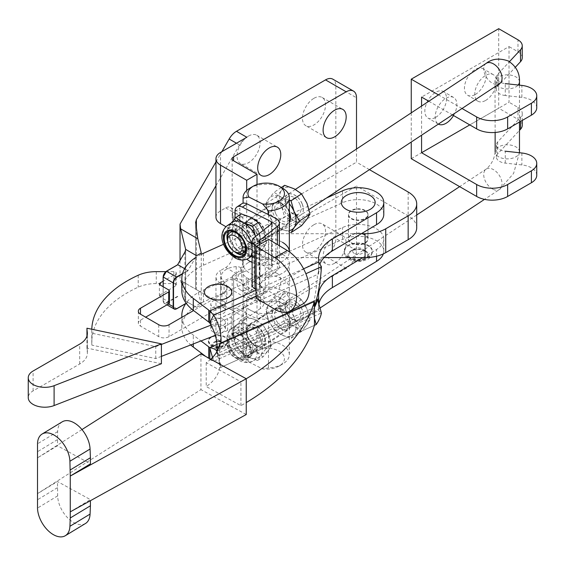 <?xml version="1.0" encoding="UTF-8"?>
<svg xmlns="http://www.w3.org/2000/svg" width="565" height="565" viewBox="0 0 565 565"><rect width="100%" height="100%" fill="white"/><g stroke="black" fill="none" stroke-linecap="round" stroke-linejoin="round"><path stroke-width="0.42" stroke-dasharray="2.83 2.12" d="M351.345 218.358A9.739 5.622 0 0 0 361.96 219.58A9.739 5.622 0 0 0 367.97 214.382A9.739 5.622 0 0 0 365.117 210.406A9.739 5.622 0 0 0 354.502 209.191A9.739 5.622 0 0 0 348.492 214.382A9.739 5.622 0 0 0 351.345 218.358M351.345 243.148A9.739 5.622 0 0 0 361.96 244.363A9.739 5.622 0 0 0 367.97 239.172A9.739 5.622 0 0 0 365.117 235.195A9.739 5.622 0 0 0 354.502 233.974A9.739 5.622 0 0 0 348.492 239.172A9.739 5.622 0 0 0 351.345 243.148M282.557 254.299A23.13 13.355 0 0 0 257.35 251.404A23.13 13.355 0 0 0 243.077 263.742A23.13 13.355 0 0 0 249.85 273.178A23.13 13.355 0 0 0 275.056 276.073A23.13 13.355 0 0 0 289.329 263.742A23.13 13.355 0 0 0 282.557 254.299M282.557 242.371A23.13 13.355 0 0 0 257.35 239.475A23.13 13.355 0 0 0 243.077 251.813A23.13 13.355 0 0 0 246.905 259.173M249.85 309.895A23.13 13.355 180 0 1 243.077 300.453A23.13 13.355 180 0 1 257.35 288.115A23.13 13.355 180 0 1 282.557 291.01A23.13 13.355 180 0 1 289.329 300.453A23.13 13.355 180 0 1 275.056 312.784A23.13 13.355 180 0 1 249.85 309.895M249.85 297.967A23.13 13.355 180 0 1 243.077 288.524A23.13 13.355 180 0 1 257.35 276.186A23.13 13.355 180 0 1 282.557 279.082A23.13 13.355 180 0 1 289.329 288.524A23.13 13.355 180 0 1 275.056 300.863A23.13 13.355 180 0 1 249.85 297.967M368.076 194.508A16.929 9.774 0 0 0 348.386 194.508M223.535 307.65A7.303 4.216 180 0 1 225.414 310.475A7.303 4.216 180 0 1 220.731 314.408A7.303 4.216 180 0 1 212.687 313.3A7.303 4.216 180 0 1 210.809 310.475A7.303 4.216 180 0 1 215.491 306.534A7.303 4.216 180 0 1 223.535 307.65M223.535 301.216A7.303 4.216 180 0 1 225.414 304.041A7.303 4.216 180 0 1 220.731 307.974A7.303 4.216 180 0 1 212.687 306.866A7.303 4.216 180 0 1 210.809 304.041A7.303 4.216 180 0 1 215.491 300.107A7.303 4.216 180 0 1 223.535 301.216M383.331 253.883A25.559 14.761 0 0 0 383.79 251.093A25.559 14.761 0 0 0 378.409 242.032A25.559 14.761 0 0 0 342.531 239.447L203.428 301.936A55.992 32.325 0 0 0 181.824 327.453A55.992 32.325 0 0 0 190.73 344.94M362.857 257.584L376.551 249.462A25.559 14.761 0 0 0 383.79 239.172A25.559 14.761 0 0 0 378.409 230.11A25.559 14.761 0 0 0 342.531 227.526L203.428 290.014A55.992 32.325 0 0 0 186.104 303.13M364.934 251.065A9.478 5.473 0 0 0 350.512 251.757A9.478 5.473 0 0 0 351.529 258.798A9.478 5.473 0 0 0 364.347 259.109A9.478 5.473 0 0 0 365.95 251.757A9.478 5.473 0 0 0 364.934 251.065M354.255 253.388A5.622 3.242 180 0 1 353.655 249.214A5.622 3.242 180 0 1 362.207 248.805A5.622 3.242 180 0 1 362.808 249.214A5.622 3.242 180 0 1 361.861 253.572A5.622 3.242 180 0 1 354.255 253.388M348.245 256.863A14.118 8.15 0 0 0 363.634 258.629A14.118 8.15 0 0 0 372.349 251.093A14.118 8.15 0 0 0 368.218 245.33A14.118 8.15 0 0 0 352.828 243.564A14.118 8.15 0 0 0 344.113 251.093A14.118 8.15 0 0 0 348.245 256.863M221.89 342.623A5.092 2.938 0 0 0 213.874 342.962A5.092 2.938 0 0 0 214.333 346.564A5.092 2.938 0 0 0 221.24 346.91A5.092 2.938 0 0 0 222.349 342.962A5.092 2.938 0 0 0 221.89 342.623M217.073 341.295A1.405 0.812 180 0 1 216.946 340.307A1.405 0.812 180 0 1 219.156 340.215A1.405 0.812 180 0 1 219.277 340.307A1.405 0.812 180 0 1 218.973 341.394A1.405 0.812 180 0 1 217.073 341.295M210.886 344.523A9.739 5.622 0 0 0 221.607 345.999A9.739 5.622 0 0 0 227.85 340.752A9.739 5.622 0 0 0 225.343 336.987A9.739 5.622 0 0 0 214.615 335.504A9.739 5.622 0 0 0 208.372 340.752A9.739 5.622 0 0 0 210.886 344.523M383.79 214.382A25.559 14.761 0 0 0 378.409 205.321A25.559 14.761 0 0 0 342.531 202.736L203.428 265.225A55.992 32.325 0 0 0 181.824 290.742M212.687 331.655A7.303 4.216 0 0 0 220.731 332.764A7.303 4.216 0 0 0 225.414 328.83A7.303 4.216 0 0 0 223.535 326.005A7.303 4.216 0 0 0 215.491 324.889A7.303 4.216 0 0 0 210.809 328.83A7.303 4.216 0 0 0 212.687 331.655M223.535 319.571A7.303 4.216 180 0 1 225.414 322.396A7.303 4.216 180 0 1 220.731 326.337A7.303 4.216 180 0 1 212.687 325.221A7.303 4.216 180 0 1 210.809 322.396A7.303 4.216 180 0 1 215.491 318.462A7.303 4.216 180 0 1 223.535 319.571M246.248 277.422L246.248 289.351L248.183 290.466L248.183 278.538L246.248 277.422A23.13 13.355 180 0 1 241.672 269.449A4.866 2.811 0 0 0 240.245 267.443A4.866 2.811 0 0 0 236.205 266.638A17.042 9.838 0 0 0 221.247 276.405A17.042 9.838 0 0 0 224.072 281.829A17.042 9.838 180 0 1 226.897 287.253A17.042 9.838 180 0 1 221.904 294.21L193.583 310.559M246.248 289.351A23.13 13.355 180 0 1 241.672 281.377L241.672 281.356A4.866 2.811 0 0 0 240.245 279.371A4.866 2.811 0 0 0 236.205 278.566A17.042 9.838 0 0 0 221.247 288.334A17.042 9.838 0 0 0 224.072 293.758A17.042 9.838 180 0 1 226.897 299.182A17.042 9.838 180 0 1 221.904 306.138L169.062 336.648A7.303 4.216 180 0 1 158.73 336.648L140.487 326.111A7.303 4.216 180 0 1 138.347 323.131A7.303 4.216 180 0 1 140.487 320.15L145.65 317.17M161.413 363.733L86.946 348.082A126.588 73.083 0 0 0 87.3 352.08A26.294 15.177 180 0 1 87.377 353.266A26.294 15.177 180 0 1 79.679 364.001L33.102 390.895A16.555 9.556 0 0 0 28.25 397.654M86.946 348.082L86.946 336.133M161.413 356.367L155.763 358.57L91.876 345.144L91.876 333.216L155.763 346.642L161.413 344.438M155.763 358.57L155.763 346.642M248.183 278.538A23.13 13.355 0 0 0 251.708 280.572L259.632 285.148L259.632 297.077L251.708 292.501L251.708 280.572M241.672 269.449A23.13 13.355 180 0 1 241.672 269.434A4.866 2.811 0 0 0 241.672 269.427L241.672 281.356A23.13 13.355 180 0 1 241.672 281.356L241.672 281.356M165.87 271.638L173.879 271.638A2.437 1.405 180 0 1 176.315 273.043A2.437 1.405 180 0 1 175.602 274.039L163.123 281.236M91.798 329.226A121.722 70.272 0 0 0 91.777 330.469A121.722 70.272 0 0 0 91.876 333.216M210.985 325.122L227.646 318.625A17.042 9.838 0 0 0 231.191 316.781L260.366 296.625A14.605 8.433 0 0 0 263.912 291.116A14.605 8.433 0 0 0 259.632 285.148M248.183 290.466A23.13 13.355 0 0 0 251.708 292.501M260.366 296.625L260.366 308.547A14.605 8.433 0 0 0 263.912 303.038A14.605 8.433 0 0 0 259.632 297.077M260.366 308.547L231.191 328.71A17.042 9.838 180 0 1 227.646 330.553L215.293 335.37M173.879 271.638L173.879 283.566L156.279 283.566A29.21 16.865 0 0 0 138.213 287.175A121.722 70.272 0 0 0 91.777 342.397A121.722 70.272 0 0 0 91.876 345.144M173.879 283.566A2.437 1.405 180 0 1 176.315 284.972A2.437 1.405 180 0 1 175.602 285.961L160.107 294.909A2.437 1.405 0 0 0 159.394 295.898A2.437 1.405 0 0 0 160.107 296.893L160.107 294.909M169.429 302.861A2.437 1.405 0 0 0 168.716 301.865L160.107 296.893M210.717 359.206A55.992 32.325 180 0 1 206.218 362.695L240.937 381.792A254.737 147.07 0 0 0 246.227 378.741M219.488 344.134L219.488 356.063L314.451 313.406L312.276 308.441L315.369 302.346M206.218 362.695L206.218 386.545L240.937 405.642A254.737 147.07 -0 0 0 246.241 402.584M240.937 405.642L240.937 381.792M205.681 356.43L208.718 358.733A55.992 32.325 180 0 1 209.799 359.58L213.655 361.339A55.992 13.157 163.9 0 1 220.936 365.343A55.992 13.157 163.9 0 1 220.894 367.342L216.946 353.704L219.488 356.063L216.946 351.268L312.276 308.441A254.737 204.29 26.9 0 0 317.481 274.512L321.421 266.729M220.894 343.485L218.493 348.217M201.274 254.321A55.992 32.325 0 0 0 195.448 257.675M326.506 198.011L223.599 244.242M209.756 322.834A55.992 32.325 180 0 1 209.799 322.862L318.716 273.933A254.737 147.07 0 0 0 318.611 271.412A48.689 28.109 180 0 1 318.589 270.494A48.689 28.109 180 0 1 319.967 263.841M252.103 262.393A23.13 13.355 0 0 0 276.384 263.798A23.13 13.355 0 0 0 289.329 251.856M209.799 322.749L318.716 273.933L318.716 262.005M200.949 353.831L200.949 389.61L37.332 493.739L57.482 481.528L90.414 499.637L90.414 500.703M81.953 429.562L37.332 457.961L57.482 445.75L90.414 463.858M62.263 421.808A22.395 13.242 -121.2 0 0 57.658 431.596L57.482 445.75M57.482 439.612L37.332 451.823M85.477 523.494A22.395 13.242 58.8 0 1 67.941 518.105A22.395 13.242 58.8 0 1 57.658 495.872L57.482 481.528M57.482 487.666L37.332 499.877M70.258 511.848L90.414 499.637M246.241 414.519L200.949 389.61M314.451 313.406L312.276 310.884L314.451 318.378M316.223 324.522L219.488 367.985L219.488 356.063M212.532 357.461L213.655 361.339L321.421 312.925L318.716 310.644A254.737 147.07 0 0 0 318.611 308.123A48.689 28.109 180 0 1 318.589 307.205A48.689 28.109 180 0 1 318.886 304.076M318.716 302.339L318.716 310.644L209.799 359.58L209.799 358.697M209.799 348.005L209.799 347.652M181.909 317.304A55.992 32.325 0 0 0 193.294 335.123L200.978 340.949M216.953 351.599A55.992 13.157 163.9 0 1 216.988 351.705A55.992 13.157 163.9 0 1 216.946 353.704L312.276 310.884A254.737 59.855 -16.1 0 0 314.451 307.395M314.451 325.327L219.488 367.985A55.992 32.325 180 0 1 206.218 386.545M365.117 210.872A9.739 5.622 0 0 0 354.502 209.657A9.739 5.622 0 0 0 348.492 214.848A9.739 5.622 0 0 0 351.345 218.825A9.739 5.622 0 0 0 361.96 220.046A9.739 5.622 0 0 0 367.97 214.848A9.739 5.622 0 0 0 365.117 210.872M351.345 242.682A9.739 5.622 0 0 0 361.96 243.896A9.739 5.622 0 0 0 367.97 238.705A9.739 5.622 0 0 0 365.117 234.729A9.739 5.622 0 0 0 354.502 233.507A9.739 5.622 0 0 0 348.492 238.705A9.739 5.622 0 0 0 351.345 242.682M334.649 263.255A16.307 9.414 -60 0 1 326.492 264.06A16.307 9.414 -60 0 1 323.992 250.987A16.307 9.414 -60 0 1 334.649 236.615A16.307 9.414 -60 0 1 342.807 235.81A16.307 9.414 -60 0 1 345.307 248.875A16.307 9.414 -60 0 1 334.649 263.255M313.992 224.693A16.307 9.414 -60 0 1 322.149 223.881A16.307 9.414 -60 0 1 324.649 236.954A16.307 9.414 -60 0 1 313.992 251.326A16.307 9.414 -60 0 1 305.835 252.131A16.307 9.414 -60 0 1 303.334 239.066A16.307 9.414 -60 0 1 313.992 224.693M269.237 301.018A16.307 9.414 -60 0 1 261.079 301.823A16.307 9.414 -60 0 1 258.579 288.757A16.307 9.414 -60 0 1 269.237 274.385A16.307 9.414 -60 0 1 277.394 273.573A16.307 9.414 -60 0 1 279.894 286.646A16.307 9.414 -60 0 1 269.237 301.018M248.579 262.457A16.307 9.414 -60 0 1 256.736 261.652A16.307 9.414 -60 0 1 259.236 274.717A16.307 9.414 -60 0 1 248.579 289.089A16.307 9.414 -60 0 1 240.422 289.902A16.307 9.414 -60 0 1 237.922 276.829A16.307 9.414 -60 0 1 248.579 262.457M313.992 98.275A16.307 9.414 -60 0 1 322.149 97.463A16.307 9.414 -60 0 1 324.649 110.535A16.307 9.414 -60 0 1 313.992 124.907A16.307 9.414 -60 0 1 305.835 125.713A16.307 9.414 -60 0 1 303.334 112.647A16.307 9.414 -60 0 1 313.992 98.275M248.579 136.038A16.307 9.414 -60 0 1 256.736 135.233A16.307 9.414 -60 0 1 259.236 148.298A16.307 9.414 -60 0 1 248.579 162.671A16.307 9.414 -60 0 1 240.422 163.483A16.307 9.414 -60 0 1 237.922 150.41A16.307 9.414 -60 0 1 248.579 136.038M215.957 185.744L239.496 144.972A14.605 8.433 -60 0 1 246.799 137.267M246.686 190.454L246.686 238.705L257.011 232.738L233.599 219.22A4.866 2.811 180 0 1 232.18 217.235A4.866 2.811 180 0 1 233.599 215.251L236.015 213.86A9.739 5.622 -60 0 1 240.881 213.372A9.739 5.622 -60 0 1 242.901 217.829L242.901 227.773L356.508 162.176L356.508 149.012M242.901 227.773L248.946 231.262A14.605 8.433 0 0 0 259.279 233.733L361.289 233.733M369.446 169.648L356.508 162.176M215.957 217.235A15.58 8.998 180 0 1 220.52 210.872L225.682 207.892A9.739 5.622 -60 0 1 230.555 207.412A9.739 5.622 -60 0 1 232.568 211.868L232.568 255.599L242.901 261.56L242.901 251.623L356.508 186.026L356.508 250.429A14.605 8.433 -60 0 1 346.183 268.319L233.599 333.315L233.599 274.88L236.015 273.488A9.739 5.622 120 0 0 242.901 261.56M220.52 152.437L220.52 210.872M246.686 238.705L225.866 226.678M257.011 184.536L257.011 232.738M220.52 341.663L220.52 283.227L246.686 298.334L246.686 356.769L220.52 341.663A15.58 8.998 0 0 1 215.957 335.306A15.58 8.998 0 0 1 220.52 328.943L246.799 313.773A14.605 8.433 -60 0 1 239.496 314.5L195.674 289.195L197.806 290.431L201.274 304.676L196.592 307.374L185.638 301.053A2.437 1.405 -0 0 0 185.631 300.99L180.645 280.523L180.03 280.162L229.164 308.532A14.605 8.433 -60 0 0 236.467 307.812L325.525 256.397A14.605 8.433 -60 0 0 335.85 238.508L335.85 85.852A14.605 8.433 -60 0 0 332.827 79.164M220.52 328.943L220.52 270.508L225.682 267.528A9.739 5.622 120 0 0 232.568 255.599M180.03 260.536L180.03 280.162M215.957 161.894L221.861 151.66M201.274 252.993L201.274 304.676M182.573 273.531L187.813 270.508L187.813 270.903L196.592 255.698M239.496 314.5L229.164 308.532L239.496 314.5M195.652 222.08L195.652 289.181L195.674 222.455M197.806 290.431L180.645 280.523M196.592 307.374L185.638 301.053L185.652 249.631M187.813 270.508L184.649 268.679M416.709 227.773A29.21 16.865 0 0 0 408.149 215.844L356.508 186.026M242.901 251.623L248.946 255.119A14.605 8.433 0 0 0 259.279 257.584L324.02 257.584M246.686 356.769L257.011 350.809L257.011 292.373L233.599 278.856A4.866 2.811 180 0 1 232.18 276.864A4.866 2.811 180 0 1 233.599 274.88M257.011 350.809L233.599 337.291A4.866 2.811 180 0 1 232.18 335.306A4.866 2.811 180 0 1 233.599 333.315M220.52 283.227A15.58 8.998 180 0 1 215.957 276.864A15.58 8.998 180 0 1 220.52 270.508M246.686 298.334L257.011 292.373M237.688 233.748A10.227 6.286 -123.4 0 0 232.053 233.564A10.227 6.286 -123.4 0 0 230.626 241.869A10.227 6.286 -123.4 0 0 237.688 250.443A10.227 6.286 -123.4 0 0 243.324 250.627A10.227 6.286 -123.4 0 0 244.744 242.329A10.227 6.286 -123.4 0 0 237.688 233.748M250.005 225.612A10.227 6.286 -123.4 0 0 244.37 225.428A10.227 6.286 -123.4 0 0 242.943 233.733A10.227 6.286 -123.4 0 0 250.005 242.307A10.227 6.286 -123.4 0 0 255.641 242.491A10.227 6.286 -123.4 0 0 257.061 234.185A10.227 6.286 -123.4 0 0 250.005 225.612M244.045 254.688A14.259 8.765 -123.4 0 0 245.549 253.996A14.259 8.765 -123.4 0 0 247.534 242.413A14.259 8.765 -123.4 0 0 237.688 230.456A14.259 8.765 -123.4 0 0 229.828 230.202A14.259 8.765 -123.4 0 0 228.606 231.304M227.702 241.34A14.259 8.765 -123.4 0 0 234.468 251.58M250.902 223.429A12.169 7.486 -123.4 0 0 244.193 223.21A12.169 7.486 -123.4 0 0 242.498 233.098A12.169 7.486 -123.4 0 0 250.902 243.303A12.169 7.486 -123.4 0 0 257.612 243.522A12.169 7.486 -123.4 0 0 259.307 233.642A12.169 7.486 -123.4 0 0 250.902 223.429M250.987 223.373A12.169 7.486 -123.4 0 0 244.278 223.154A12.169 7.486 -123.4 0 0 242.583 233.041A12.169 7.486 -123.4 0 0 250.987 243.254A12.169 7.486 -123.4 0 0 257.697 243.473A12.169 7.486 -123.4 0 0 259.384 233.585A12.169 7.486 -123.4 0 0 250.987 223.373M265.14 234.856A12.416 7.635 56.6 0 1 262.633 240.499A12.416 7.635 56.6 0 1 252.371 237.844A12.416 7.635 56.6 0 1 246.439 225.421A12.416 7.635 56.6 0 1 248.946 219.778A12.416 7.635 56.6 0 1 259.215 222.433A12.416 7.635 56.6 0 1 265.14 234.856M260.331 238.027A12.416 7.635 56.6 0 1 257.831 243.67A12.416 7.635 56.6 0 1 247.562 241.022A12.416 7.635 56.6 0 1 241.636 228.599A12.416 7.635 56.6 0 1 244.144 222.956A12.416 7.635 56.6 0 1 254.405 225.605A12.416 7.635 56.6 0 1 260.331 238.027M255.79 219.601A12.903 7.931 -123.4 0 0 248.678 219.375A12.903 7.931 -123.4 0 0 246.884 229.849A12.903 7.931 -123.4 0 0 255.79 240.676A12.903 7.931 -123.4 0 0 262.902 240.902A12.903 7.931 -123.4 0 0 264.695 230.428A12.903 7.931 -123.4 0 0 255.79 219.601M281.419 202.673L272.98 203.315L270.402 214.382L281.419 223.74L287.204 224.849L288.178 214.841L281.419 202.673M235.824 337.128A10.227 6.286 -123.4 0 0 237.914 349.071A10.227 6.286 -123.4 0 0 248.127 353.203A10.227 6.286 -123.4 0 0 249.158 352.207A10.227 6.286 -123.4 0 0 247.067 340.264A10.227 6.286 -123.4 0 0 236.855 336.14A10.227 6.286 -123.4 0 0 235.824 337.128M248.141 328.992A10.227 6.286 -123.4 0 0 250.231 340.935A10.227 6.286 -123.4 0 0 260.444 345.06A10.227 6.286 -123.4 0 0 261.475 344.071A10.227 6.286 -123.4 0 0 259.384 332.128A10.227 6.286 -123.4 0 0 249.172 327.997A10.227 6.286 -123.4 0 0 248.141 328.992M230.471 335.956A14.259 8.765 -123.4 0 0 233.387 352.609A14.259 8.765 -123.4 0 0 247.632 358.365A14.259 8.765 -123.4 0 0 249.066 356.981A14.259 8.765 -123.4 0 0 246.149 340.328A14.259 8.765 -123.4 0 0 231.911 334.572A14.259 8.765 -123.4 0 0 230.471 335.956M233.197 334.155A14.259 8.765 -123.4 0 0 236.114 350.809A14.259 8.765 -123.4 0 0 250.352 356.564A14.259 8.765 -123.4 0 0 251.792 355.18A14.259 8.765 -123.4 0 0 248.875 338.527A14.259 8.765 -123.4 0 0 234.63 332.771A14.259 8.765 -123.4 0 0 233.197 334.155M247.774 326.966A12.169 7.486 -123.4 0 0 250.26 341.182A12.169 7.486 -123.4 0 0 262.414 346.091A12.169 7.486 -123.4 0 0 263.643 344.911A12.169 7.486 -123.4 0 0 261.157 330.695A12.169 7.486 -123.4 0 0 249.003 325.779A12.169 7.486 -123.4 0 0 247.774 326.966M247.851 326.909A12.169 7.486 -123.4 0 0 250.344 341.126A12.169 7.486 -123.4 0 0 262.499 346.041A12.169 7.486 -123.4 0 0 263.728 344.862A12.169 7.486 -123.4 0 0 261.235 330.638A12.169 7.486 -123.4 0 0 249.08 325.73A12.169 7.486 -123.4 0 0 247.851 326.909M255.79 346.416A12.903 7.931 56.6 0 1 246.884 335.596A12.903 7.931 56.6 0 1 248.678 325.122A12.903 7.931 56.6 0 1 255.79 325.348A12.903 7.931 56.6 0 1 264.695 336.175A12.903 7.931 56.6 0 1 262.902 346.649A12.903 7.931 56.6 0 1 255.79 346.416M281.419 308.419L272.98 309.062L270.402 320.129L281.419 329.487L287.204 330.596L288.178 320.588L281.419 308.419M255.606 236.424A19.478 11.971 56.6 0 1 255.832 236.954A19.478 11.971 56.6 0 1 255.832 252.859L252.746 257.915L258.304 254.243L263.686 247.675A19.478 11.971 -123.4 0 0 263.686 231.77A19.478 11.971 -123.4 0 0 250.987 217.412A19.478 11.971 -123.4 0 0 238.282 218.952A19.478 11.971 -123.4 0 0 238.282 234.856A19.478 11.971 -123.4 0 0 250.987 249.214A19.478 11.971 -123.4 0 0 263.686 247.675L266.772 242.611L261.214 246.284L255.832 252.859A19.478 11.971 -123.4 0 1 253.869 254.751L252.103 255.917M258.304 254.243L250.987 249.214L241.375 245.697L235.81 249.37L243.134 254.398A19.478 11.971 -123.4 0 0 253.869 254.751M249.85 188.173A23.13 13.355 180 0 1 281.419 187.566A23.13 13.355 180 0 1 282.557 188.173M237.71 328.096L243.091 321.527L246.178 316.464L240.619 320.143L247.943 325.172L257.548 328.682L260.642 339.53A19.478 11.971 -123.4 0 1 260.642 355.427L257.548 360.484L263.113 356.812L268.488 350.244L268.488 367.935A23.13 13.355 0 0 0 282.557 364.086A23.13 13.355 0 0 0 289.329 354.643A23.13 13.355 0 0 0 281.419 344.594A23.13 13.355 0 0 0 256.637 342.489A23.13 13.355 0 0 0 243.077 354.643A23.13 13.355 0 0 0 243.091 355.117L243.091 337.425L237.71 328.096L232.151 331.768L235.238 326.711A19.478 11.971 56.6 0 1 237.208 324.819A19.478 11.971 56.6 0 1 247.943 325.172A19.478 11.971 56.6 0 1 260.642 339.53L266.016 348.859L271.581 345.187L268.488 334.339L268.488 319.232L243.091 306.421L243.091 321.527A19.478 11.971 -123.4 0 0 243.091 337.425A19.478 11.971 -123.4 0 0 255.79 351.783L246.178 348.273L240.619 351.946L235.238 342.616L232.151 331.768M268.488 214.679L268.488 259.603A23.13 13.355 180 0 1 250.987 256.369A23.13 13.355 180 0 1 243.091 246.785L243.077 354.643M243.091 306.421A23.13 13.355 0 0 0 250.987 316.005A23.13 13.355 0 0 0 268.488 319.232M263.113 356.812L255.79 351.783A19.478 11.971 -123.4 0 0 268.488 350.244L268.488 334.339A19.478 11.971 -123.4 0 0 255.79 319.981L263.113 325.009L257.548 328.682M246.178 316.464L255.79 319.981A19.478 11.971 -123.4 0 0 243.091 321.527L243.091 337.425L246.178 348.273M271.581 345.187L268.488 350.244A19.478 11.971 -123.4 0 0 268.488 334.339L263.113 325.009M257.548 360.484L247.943 356.974A19.478 11.971 56.6 0 0 258.678 357.32A19.478 11.971 56.6 0 0 260.642 355.427L266.016 348.859M240.619 320.143L235.238 326.711A19.478 11.971 56.6 0 0 235.238 342.616A19.478 11.971 56.6 0 0 247.943 356.974L240.619 351.946M235.033 218.457L235.033 239.179A9.739 5.989 -123.4 0 0 242.371 250.832L247.173 247.654L275.882 262.139A10.227 5.904 180 0 1 279.378 266.588A10.227 5.904 180 0 1 277.408 270.07L277.408 244.581M247.173 247.654A9.739 5.989 56.6 0 1 243.091 244.25A9.739 5.989 56.6 0 1 239.843 236.008L239.843 208.174A9.739 5.989 56.6 0 1 241.806 203.753M243.091 246.785L268.488 259.603M248.932 362.038A18.257 10.544 180 0 1 257.739 349.283A18.257 10.544 180 0 1 280.918 352.383A18.257 10.544 180 0 1 279.11 366.078A18.257 10.544 180 0 1 262.647 368.959L248.932 362.038L243.091 355.117M268.488 367.935L262.647 368.959M259.723 241.968L259.723 284.04A2.437 1.405 0 0 0 259.257 284.873A2.437 1.405 0 0 0 259.935 285.841L265.268 289.047L265.268 245.316L261.828 243.254M259.723 284.04L277.408 270.07M242.371 250.832L271.412 265.486L271.412 223.931M271.772 223.641L271.772 267.372L254.073 281.363L254.073 237.632M256.136 289.647L259.999 291.971L259.999 248.24L256.559 246.171M265.268 245.316L259.999 248.24M265.268 289.047L259.999 291.971M252.103 284.845A10.227 5.904 180 0 1 254.073 281.363M271.772 267.372A2.437 1.405 0 0 0 272.245 266.546A2.437 1.405 0 0 0 271.412 265.486M302.678 304.062A31.647 17.903 61 0 1 287.331 302.226L268.778 291.074L268.778 239.398M256.136 298.087L268.778 291.074M255.832 236.954L261.214 246.284M263.686 231.77L266.772 242.611M235.81 249.37L230.435 240.04A19.478 11.971 56.6 0 0 243.134 254.398L252.746 257.915M232.399 222.25A19.478 11.971 56.6 0 0 230.435 224.143A19.478 11.971 56.6 0 0 230.435 240.04L227.349 229.199L231.311 222.963M241.375 245.697L238.282 234.856L232.907 225.527L227.349 229.199M232.907 225.527L238.282 218.952L241.375 213.895M275.649 213.422A10.227 6.286 56.6 0 1 276.68 204.085A10.227 6.286 56.6 0 1 288.983 211.804A10.227 6.286 56.6 0 1 287.952 221.141A10.227 6.286 56.6 0 1 275.649 213.422M299.923 204.572A10.227 6.286 -123.4 0 0 287.62 196.853A10.227 6.286 -123.4 0 0 286.589 206.197A10.227 6.286 -123.4 0 0 298.892 213.916A10.227 6.286 -123.4 0 0 299.923 204.572M289.329 212.172A12.169 7.486 -123.4 0 0 281.419 203.266A12.169 7.486 -123.4 0 0 273.481 214.17A12.169 7.486 -123.4 0 0 281.419 223.147A12.169 7.486 -123.4 0 0 289.329 222.222M302.091 203.831A12.169 7.486 -123.4 0 0 287.444 194.635A12.169 7.486 -123.4 0 0 286.222 205.759A12.169 7.486 -123.4 0 0 300.863 214.947A12.169 7.486 -123.4 0 0 302.091 203.831M302.176 203.774A12.169 7.486 -123.4 0 0 287.529 194.586A12.169 7.486 -123.4 0 0 286.3 205.702A12.169 7.486 -123.4 0 0 300.947 214.898A12.169 7.486 -123.4 0 0 302.176 203.774M276.158 196.952L281.54 190.384A19.478 11.971 -123.4 0 0 281.54 206.281L276.158 196.952L265.635 203.909L268.721 214.749A19.478 11.971 56.6 0 1 268.721 198.845A19.478 11.971 56.6 0 1 281.419 197.305L289.329 200.342M274.103 224.079L268.721 214.749A19.478 11.971 -123.4 0 0 281.419 229.107L274.103 224.079L284.626 217.122L294.238 220.64A19.478 11.971 -123.4 0 0 306.936 219.1A19.478 11.971 -123.4 0 0 306.936 203.195A19.478 11.971 -123.4 0 0 294.238 188.837A19.478 11.971 -123.4 0 0 281.54 190.384L284.626 185.32M291.031 232.625L281.419 229.107A19.478 11.971 56.6 0 0 289.329 230.584M301.562 225.668L294.238 220.64A19.478 11.971 -123.4 0 1 281.54 206.281L284.626 217.122M265.635 203.909L268.721 198.845L274.103 192.277L281.419 197.305A19.478 11.971 56.6 0 1 289.329 203.803M281.356 187.481L274.103 192.277M275.649 310.821A10.227 6.286 56.6 0 1 276.68 309.825A10.227 6.286 56.6 0 1 286.893 313.956A10.227 6.286 56.6 0 1 288.983 325.899A10.227 6.286 56.6 0 1 287.952 326.888A10.227 6.286 56.6 0 1 277.74 322.763A10.227 6.286 56.6 0 1 275.649 310.821M299.923 318.667A10.227 6.286 -123.4 0 0 297.833 306.724A10.227 6.286 -123.4 0 0 287.62 302.6A10.227 6.286 -123.4 0 0 286.589 303.596A10.227 6.286 -123.4 0 0 288.68 315.538A10.227 6.286 -123.4 0 0 298.892 319.663A10.227 6.286 -123.4 0 0 299.923 318.667M281.419 309.013A12.169 7.486 -123.4 0 0 273.481 309.98A12.169 7.486 -123.4 0 0 281.419 328.894A12.169 7.486 -123.4 0 0 289.358 327.926A12.169 7.486 -123.4 0 0 281.419 309.013M302.091 319.515A12.169 7.486 -123.4 0 0 299.605 305.298A12.169 7.486 -123.4 0 0 287.444 300.382A12.169 7.486 -123.4 0 0 286.222 301.562A12.169 7.486 -123.4 0 0 288.708 315.786A12.169 7.486 -123.4 0 0 300.863 320.694A12.169 7.486 -123.4 0 0 302.091 319.515M302.176 319.458A12.169 7.486 -123.4 0 0 299.683 305.241A12.169 7.486 -123.4 0 0 287.529 300.326A12.169 7.486 -123.4 0 0 286.3 301.512A12.169 7.486 -123.4 0 0 288.793 315.729A12.169 7.486 -123.4 0 0 300.947 320.645A12.169 7.486 -123.4 0 0 302.176 319.458M284.626 291.067L294.238 294.584A19.478 11.971 -123.4 0 0 281.54 296.124L284.626 291.067L274.103 298.023L268.721 304.591A19.478 11.971 56.6 0 1 281.419 303.052L291.031 306.569L294.125 317.41L299.499 326.74L294.125 333.308L291.031 338.371L281.419 334.854A19.478 11.971 56.6 0 1 268.721 320.496L265.635 309.648L276.158 302.699L281.54 312.028A19.478 11.971 -123.4 0 0 294.238 326.386L284.626 322.869L274.103 329.826L268.721 320.496A19.478 11.971 -123.4 0 1 268.721 304.591L265.635 309.648M301.562 331.415L294.238 326.386A19.478 11.971 -123.4 0 0 306.936 324.847A19.478 11.971 -123.4 0 0 306.936 308.942A19.478 11.971 -123.4 0 0 294.238 294.584L301.562 299.612L306.936 308.942L310.023 319.783L306.936 324.847L301.562 331.415L291.031 338.371M274.103 298.023L281.419 303.052A19.478 11.971 56.6 0 1 294.125 317.41A19.478 11.971 56.6 0 1 294.125 333.308A19.478 11.971 56.6 0 1 281.419 334.854L274.103 329.826M284.626 322.869L281.54 312.028A19.478 11.971 -123.4 0 1 281.54 296.124L276.158 302.699M301.562 299.612L291.031 306.569M310.023 319.783L299.499 326.74M435.693 117.343A15.34 8.856 120 0 0 445.714 103.833A15.34 8.856 120 0 0 443.363 91.537A15.34 8.856 120 0 0 435.693 92.3A15.34 8.856 120 0 0 425.671 105.817A15.34 8.856 120 0 0 428.023 118.106A15.34 8.856 120 0 0 435.693 117.343M453.518 115.507A15.34 8.856 120 0 0 453.688 97.505A15.34 8.856 120 0 0 446.018 98.261A15.34 8.856 120 0 0 436.003 111.778A15.34 8.856 120 0 0 438.355 124.067A15.34 8.856 120 0 0 438.398 124.095M475.285 94.489A15.34 8.856 120 0 0 485.307 80.972A15.34 8.856 120 0 0 482.955 68.683A15.34 8.856 120 0 0 475.285 69.439A15.34 8.856 120 0 0 465.263 82.956A15.34 8.856 120 0 0 467.615 95.245A15.34 8.856 120 0 0 475.285 94.489M485.61 100.45A15.34 8.856 120 0 0 495.632 86.932A15.34 8.856 120 0 0 493.28 74.644A15.34 8.856 120 0 0 485.61 75.406A15.34 8.856 120 0 0 475.596 88.917A15.34 8.856 120 0 0 477.948 101.213A15.34 8.856 120 0 0 485.61 100.45M536.75 175.284A18.257 10.544 0 0 0 531.404 167.833A18.257 10.544 0 0 0 521.883 164.931L505.265 163.116A10.954 6.328 180 0 1 496.345 156.9A10.954 6.328 180 0 1 497.645 153.913L519.475 130.395M536.75 107.703A18.257 10.544 0 0 0 521.883 97.35L505.265 95.534L505.265 83.606A10.954 6.328 180 0 1 499.559 81.861A10.954 6.328 180 0 1 496.345 77.391A10.954 6.328 180 0 1 497.645 74.403L509.475 61.656M505.265 95.534A10.954 6.328 180 0 1 499.559 93.79A10.954 6.328 180 0 1 496.345 89.319A10.954 6.328 180 0 1 497.645 86.332L515.358 67.249M421.575 106.029L421.575 135.204M469.776 124.9L509.023 102.237L509.023 46.584L421.575 97.067M411.249 158.687L498.697 108.205L498.697 28.695M411.249 112.852L411.249 142.027M522.244 125.289A14.605 8.433 0 0 0 517.971 119.328L498.697 108.205M522.244 57.708A14.605 8.433 0 0 0 517.971 51.747L509.023 46.584M505.265 163.116L505.265 151.187A10.954 6.328 180 0 1 496.345 144.972A10.954 6.328 180 0 1 497.645 141.984L520.513 117.351A14.605 8.433 0 0 0 522.244 113.367A14.605 8.433 0 0 0 517.971 107.399L509.023 102.237M462.015 108.494L438.447 94.885M428.814 101.248L452.381 114.857M235.902 252.414A12.169 7.486 56.6 0 1 227.497 239.694M234.913 232.229A12.169 7.486 56.6 0 1 236.566 232.9A12.169 7.486 56.6 0 1 245.676 248.522M242.293 353.344A9.739 5.989 -123.4 0 0 234.962 341.691A9.739 5.989 -123.4 0 0 227.631 345.942A9.739 5.989 -123.4 0 0 227.709 347.122A9.739 5.989 -123.4 0 0 234.433 357.306A9.739 5.989 -123.4 0 0 242.293 353.344M236.566 338.647A12.169 7.486 56.6 0 1 245.733 353.21A12.169 7.486 56.6 0 1 243.275 358.74A12.169 7.486 56.6 0 1 236.566 358.521A12.169 7.486 56.6 0 1 235.902 358.161A12.169 7.486 56.6 0 1 227.497 345.441A12.169 7.486 56.6 0 1 227.398 343.958A12.169 7.486 56.6 0 1 229.856 338.428A12.169 7.486 56.6 0 1 236.566 338.647M376.551 256.228L376.551 249.462M348.245 257.52A14.118 8.15 0 0 0 363.634 259.286A14.118 8.15 0 0 0 372.349 251.75A14.118 8.15 0 0 0 368.218 245.987A14.118 8.15 0 0 0 352.828 244.221A14.118 8.15 0 0 0 344.113 251.75A14.118 8.15 0 0 0 348.245 257.52M365.463 250.761A10.227 5.904 180 0 1 365.463 259.109A10.227 5.904 180 0 1 350.999 259.109A10.227 5.904 180 0 1 350.999 250.761A10.227 5.904 180 0 1 365.463 250.761M210.886 345.18A9.739 5.622 0 0 0 221.607 346.656A9.739 5.622 0 0 0 227.85 341.408A9.739 5.622 0 0 0 225.343 337.644A9.739 5.622 0 0 0 214.615 336.161A9.739 5.622 0 0 0 208.372 341.408A9.739 5.622 0 0 0 210.886 345.18M222.448 342.334A5.841 3.376 180 0 1 222.024 347.094A5.841 3.376 180 0 1 213.775 346.853A5.841 3.376 180 0 1 214.199 342.086A5.841 3.376 180 0 1 222.448 342.334M342.531 190.808L342.531 202.736M236.205 266.638L236.205 278.566M33.102 390.895L33.102 371.014M87.3 352.08L87.3 334.579M79.679 364.001L79.679 344.127M156.279 271.638L156.279 283.566M138.213 275.247L138.213 287.175M224.072 281.829L224.072 293.758M221.904 294.21L221.904 306.138M169.062 324.72L169.062 336.648M158.73 324.72L158.73 336.648M140.487 320.15L140.487 326.111M168.716 289.937L168.716 301.865M231.191 328.71L231.191 316.781M227.646 330.553L227.646 318.625M175.602 285.961L175.602 274.039M256.136 296.06L305.863 273.721M203.428 253.297L203.428 265.225M318.611 259.483L318.611 271.412M256.136 290.12L303.582 268.806M57.658 431.596L37.509 443.808M57.658 495.872L37.509 508.083M216.981 344.424L316.457 299.733L216.981 344.431M208.718 358.733L208.718 358.104M318.611 308.123L318.611 296.194M342.531 239.447L342.531 227.526M203.428 301.936L203.428 290.014M193.294 343.944L193.294 335.123M233.599 219.22L233.599 215.251M232.568 211.868L242.901 217.829M248.946 231.262L248.946 255.119M259.279 233.733L259.279 257.584M408.149 191.994L408.149 215.844M335.85 85.852L356.508 97.773M225.682 207.892L236.015 213.86M196.366 227.723L196.366 289.598M356.508 250.429L335.85 238.508M185.631 300.99L185.631 250.034M166.47 271.299L177.488 264.943M184.939 252.032L184.939 300.651M177.488 296.343L166.47 302.706A4.626 2.67 -60 0 1 163.2 300.82L163.2 276.963M163.2 286.752L163.2 301.018A4.866 2.811 120 0 0 164.203 303.243A4.866 2.811 120 0 0 166.64 303.002L177.827 296.547M168.412 304.027L163.2 300.82M185.899 303.412L187.813 302.31L185.899 303.412M187.813 270.903L182.446 274.004M246.799 313.773L236.467 307.812M346.183 268.319L325.525 256.397M176.796 308.667L166.47 302.706M239.496 144.972L236.467 143.228M233.599 337.291L233.599 278.856M225.682 267.528L236.015 273.488M226.953 225.845A19.478 11.971 -123.4 0 0 224.241 241.658A19.478 11.971 -123.4 0 0 237.688 258A19.478 11.971 -123.4 0 0 248.423 258.346M252.103 252.294A19.478 11.971 -123.4 0 0 252.103 246.446M255.196 359.029A19.478 11.971 -123.4 0 0 251.213 336.281A19.478 11.971 -123.4 0 0 231.756 328.42A19.478 11.971 -123.4 0 0 229.793 330.306A19.478 11.971 -123.4 0 0 233.776 353.054A19.478 11.971 -123.4 0 0 253.226 360.915A19.478 11.971 -123.4 0 0 255.196 359.029M249.772 357.772A15.34 9.428 -123.4 0 0 245.542 338.534A15.34 9.428 -123.4 0 0 229.771 335.158A15.34 9.428 -123.4 0 0 233.995 354.396A15.34 9.428 -123.4 0 0 249.772 357.772M275.882 218.408L275.882 262.139M259.935 285.841L259.935 242.117M274.689 309.239L287.331 302.226M235.033 211.352L239.843 208.174M239.843 236.008L235.033 239.179M521.883 153.002L521.883 164.931M517.971 51.747L517.971 39.818M517.971 107.399L517.971 119.328M497.645 86.332L497.645 74.403M521.883 97.35L521.883 85.421M497.645 141.984L497.645 153.913M520.513 117.351L520.513 121.447M486.175 63.358A12.169 7.486 -123.4 0 0 484.48 73.238A12.169 7.486 -123.4 0 0 492.885 83.451A12.169 7.486 -123.4 0 0 499.594 83.669M519.475 81.876A12.169 7.027 0 0 0 515.315 76.586A12.169 7.027 0 0 0 502.271 75.477A12.169 7.027 0 0 0 495.131 81.876A12.169 7.027 0 0 0 499.291 87.165A12.169 7.027 0 0 0 518.19 85.018M519.475 151.844A12.169 7.027 0 0 0 515.315 146.554A12.169 7.027 0 0 0 502.271 145.445A12.169 7.027 0 0 0 495.131 151.844A12.169 7.027 0 0 0 499.291 157.134A12.169 7.027 0 0 0 511.629 158.412A12.169 7.027 0 0 0 519.376 152.727M492.885 189.197A12.169 7.486 56.6 0 1 484.48 178.985A12.169 7.486 56.6 0 1 486.175 169.097A12.169 7.486 56.6 0 1 492.885 169.316A12.169 7.486 56.6 0 1 501.289 179.529A12.169 7.486 56.6 0 1 499.594 189.416A12.169 7.486 56.6 0 1 492.885 189.197M367.97 214.382L367.97 239.172M243.077 251.813L243.077 263.742M243.077 288.524L243.077 300.453M225.414 310.475L225.414 304.041M383.79 251.093L383.79 239.172M353.655 249.214L350.512 251.757M344.113 251.093L344.113 251.75C344.947 255.889 346.592 258.41 349.057 259.3C353.09 261.454 357.581 262.054 362.532 261.108C366.6 259.201 369.969 260.797 372.349 251.75L372.349 251.093M216.946 340.307L213.874 342.962M208.372 340.752L211.677 346.952C219.912 350.335 225.301 348.492 227.85 341.408L227.85 340.752M225.414 328.83L225.414 322.396M87.377 353.266L87.377 333.392M91.777 330.469L91.777 342.397M263.912 291.116L263.912 303.038M221.247 276.405L221.247 288.334M226.897 287.253L226.897 299.182M138.347 311.209L138.347 323.131M159.394 295.898L159.394 283.976M176.315 284.972L176.315 273.043M210.809 328.83L210.809 322.396M318.589 258.565L318.589 270.494M318.716 270.317L318.074 273.333M219.488 348.238L220.216 344.82M219.277 340.307L222.349 342.962M362.808 249.214L365.95 251.757M314.451 320.15L314.006 316.852M219.135 361.261L219.488 363.881M318.589 307.205L318.589 295.276M181.824 327.453L181.824 317.353M220.936 365.343L216.988 351.705M210.809 310.475L210.809 304.041M289.329 288.524L289.329 300.453M289.329 354.643L289.329 263.742M348.492 214.382L348.492 239.172M348.492 214.848L348.492 238.705M367.97 238.705L367.97 214.848M305.835 252.131L326.492 264.06M342.807 235.81L322.149 223.881M240.422 289.902L261.079 301.823M277.394 273.573L256.736 261.652M322.149 97.463L342.807 109.391M256.736 135.233L277.394 147.154M232.18 158.8L232.18 217.235M230.555 207.412L240.881 213.372M166.986 304.853L164.203 303.243L163.123 300.919L163.123 286.709M185.807 303.546L187.884 302.353M232.18 335.306L232.18 276.864M215.957 335.306L215.957 276.864M261.079 175.404L240.422 163.483M326.492 137.641L305.835 125.713M244.37 225.428L232.053 233.564M229.828 230.202L227.102 231.996M257.831 243.67L262.633 240.499M272.98 203.315L248.678 219.375M260.444 345.06L248.127 353.203M250.352 356.564L247.632 358.365M272.98 309.062L248.678 325.122M237.208 324.819L231.756 328.42L229.15 330.928C225.527 337.128 226.184 344.17 231.113 352.059C236.968 358.782 241.538 365.654 253.226 360.915L258.678 357.32M279.11 366.078L282.557 364.086M259.257 284.873L259.257 241.142M272.245 266.546L272.245 222.815M279.378 245.768L279.378 266.588M287.204 330.596L262.902 346.649M234.63 332.771L231.911 334.572M249.172 327.997L236.855 336.14M287.204 224.849L262.902 240.902M244.144 222.956L248.946 219.778M245.549 253.996L242.823 255.797M255.641 242.491L243.324 250.627M287.62 196.853L276.68 204.085M298.892 213.916L287.952 221.141M287.62 302.6L276.68 309.825M298.892 319.663L287.952 326.888M453.688 97.505L443.363 91.537M493.28 74.644L482.955 68.683M496.345 89.319L496.345 77.391M496.345 144.972L496.345 156.9M522.244 113.367L522.244 120.444M477.948 101.213L467.615 95.245M438.355 124.067L428.023 118.106M495.131 132.457L494.989 80.484L497.271 82.709L500.413 83.217M495.131 151.844C494.453 158.758 491.465 164.514 486.175 169.097L459.642 186.627M295.34 189.423L229.856 232.681M416.709 214.99L229.856 338.428M519.461 152.741L513.592 173.441L499.594 189.416L484.523 199.367M320.009 308.045L243.275 358.74M519.475 85.16L519.475 122.047M309.048 209.544L243.275 252.993M234.433 357.306L235.902 358.161M227.709 347.122L227.497 345.441"/><path stroke-width="0.85" d="M246.905 259.173A23.13 13.355 0 0 0 249.85 261.256A23.13 13.355 0 0 0 252.103 262.393M370.202 209.368A16.929 9.774 0 0 0 368.076 194.508A25.806 25.806 0 0 0 348.386 194.508A16.929 9.774 0 0 0 346.26 195.547A16.929 9.774 0 0 0 346.26 209.368A16.929 9.774 0 0 0 370.202 209.368M227.243 297.96A13.631 7.868 0 0 0 231.198 289.909A13.631 7.868 0 0 0 220.364 284.35A13.631 7.868 0 0 0 215.865 284.35A13.631 7.868 0 0 0 208.979 286.271A13.631 7.868 0 0 0 207.991 297.388A13.631 7.868 0 0 0 227.243 297.96M318.886 304.076A48.689 28.109 180 0 1 332.375 287.599L376.551 261.39A25.559 14.761 0 0 0 383.331 253.883M246.241 402.584A254.737 147.07 -0 0 0 314.451 325.327L314.451 306.661L316.223 300.658A254.737 204.29 26.9 0 0 321.421 266.729L318.716 262.005A254.737 147.07 0 0 0 318.611 259.483A48.689 28.109 180 0 1 318.589 258.565A48.689 28.109 180 0 1 332.375 238.96L376.551 212.751A25.559 14.761 0 0 0 383.79 202.461A25.559 14.761 0 0 0 378.409 193.392A25.559 14.761 0 0 0 342.531 190.808L326.506 198.011M28.25 377.773L28.25 397.654A16.555 9.556 0 0 0 33.102 404.413A16.555 9.556 0 0 0 54.106 405.557L161.413 363.733L161.413 343.859L86.946 328.209A126.588 73.083 0 0 0 87.3 332.206A26.294 15.177 180 0 1 87.377 333.392A26.294 15.177 180 0 1 79.679 344.127L33.102 371.014A16.555 9.556 0 0 0 28.25 377.773A16.555 9.556 0 0 0 33.102 384.532A16.555 9.556 0 0 0 54.106 385.683L161.413 343.859M86.946 336.133L86.946 328.209M193.583 310.559L169.062 324.72A7.303 4.216 180 0 1 158.73 324.72L140.487 314.189A7.303 4.216 180 0 1 138.347 311.209A7.303 4.216 180 0 1 140.487 308.222L168.716 291.928A2.437 1.405 0 0 0 169.429 290.933A2.437 1.405 0 0 0 168.716 289.937L160.107 284.972L160.107 282.98A2.437 1.405 0 0 0 159.394 283.976A2.437 1.405 0 0 0 160.107 284.972M163.123 281.236L160.107 282.98M165.87 271.638L156.279 271.638A29.21 16.865 0 0 0 138.213 275.247A121.722 70.272 0 0 0 91.798 329.226M161.413 344.438L210.985 325.122M215.293 335.37L161.413 356.367M145.65 317.17L168.716 303.85A2.437 1.405 0 0 0 169.429 302.861L169.429 290.933M195.448 257.675A55.992 32.325 0 0 0 181.824 278.813A55.992 32.325 0 0 0 193.294 298.412L208.718 310.093A55.992 32.325 180 0 1 209.799 310.941L213.655 315.143A55.992 44.903 -153.1 0 1 220.894 343.485L219.488 344.134A55.992 32.325 180 0 1 210.717 359.206M90.414 500.703L90.414 505.774L70.258 517.985L70.258 476.069L246.241 378.741A254.737 147.07 0 0 0 314.451 301.477L220.894 343.485M314.451 306.661L314.451 301.477L219.488 344.134M256.136 296.06L213.655 315.143L209.707 322.926A55.992 44.903 -153.1 0 1 216.946 351.268L217.031 351.465M218.493 348.217L216.946 351.268M181.824 278.813L181.824 290.742A55.992 32.325 0 0 0 193.294 310.34L208.718 322.022A55.992 32.325 180 0 1 209.756 322.834M223.599 244.242L203.428 253.297A55.992 32.325 0 0 0 201.274 254.321M319.967 263.841A48.689 28.109 180 0 1 332.375 250.888L376.551 224.672A25.559 14.761 0 0 0 383.79 214.382L383.79 202.461M289.329 251.856A23.13 13.355 0 0 0 289.329 251.813A23.13 13.355 0 0 0 282.557 242.371M256.136 290.12L209.799 310.941L209.799 322.749M70.258 511.848L246.241 414.519L246.241 378.741L200.949 353.831L81.953 429.562M70.258 469.939L90.414 457.728L90.414 463.858L70.258 476.069L69.919 461.245A22.395 13.242 -121.2 0 0 59.487 439.252A22.395 13.242 -121.2 0 0 42.114 434.019A22.395 13.242 -121.2 0 0 37.509 443.808L37.509 508.083A22.395 13.242 58.8 0 0 47.792 530.316A22.395 13.242 58.8 0 0 65.328 535.705A22.395 13.242 58.8 0 0 69.919 526.298L70.258 517.985M90.414 457.728L90.068 449.034A22.395 13.242 -121.2 0 0 79.637 427.041A22.395 13.242 -121.2 0 0 62.263 421.808L42.114 434.019M90.414 505.774L90.068 514.086A22.395 13.242 58.8 0 1 85.477 523.494L65.328 535.705M314.451 325.327L316.223 324.522A254.737 59.855 -16.1 0 0 321.421 312.925L317.481 299.288L318.716 298.723L319.027 304.648M314.451 318.378L316.223 324.522M200.978 340.949L208.718 346.804A55.992 32.325 180 0 1 209.799 347.652L209.707 347.701A55.992 13.157 163.9 0 1 216.953 351.599M212.532 357.461L209.707 347.701L216.981 344.431L209.799 347.652M209.799 358.697L209.799 348.005M314.451 307.395A254.737 59.855 -16.1 0 0 317.481 299.288L318.716 298.723A254.737 147.07 0 0 0 318.611 296.194A48.689 28.109 180 0 1 318.589 295.276A48.689 28.109 180 0 1 332.375 275.678L362.857 257.584M186.104 303.13A55.992 32.325 0 0 0 181.824 315.524A55.992 32.325 0 0 0 181.909 317.304M190.73 344.94A55.992 32.325 0 0 0 193.294 347.051L205.681 356.43M334.649 136.836A16.307 9.414 120 0 0 345.307 122.464A16.307 9.414 120 0 0 342.807 109.391A16.307 9.414 120 0 0 334.649 110.196A16.307 9.414 120 0 0 323.992 124.568A16.307 9.414 120 0 0 326.492 137.641A16.307 9.414 120 0 0 334.649 136.836M269.237 174.599A16.307 9.414 120 0 0 279.894 160.227A16.307 9.414 120 0 0 277.394 147.154A16.307 9.414 120 0 0 269.237 147.966A16.307 9.414 120 0 0 258.579 162.339A16.307 9.414 120 0 0 261.079 175.404A16.307 9.414 120 0 0 269.237 174.599M221.861 151.66L229.164 139.011A14.605 8.433 -60 0 1 236.467 131.299L246.799 137.267L220.52 152.437A15.58 8.998 0 0 0 215.957 158.8A15.58 8.998 0 0 0 220.52 165.157L246.686 180.263L246.686 190.454M356.508 149.012L356.508 97.773A14.605 8.433 120 0 0 353.485 91.092A14.605 8.433 120 0 0 346.183 91.812L233.599 156.809L233.599 160.785A4.866 2.811 180 0 1 232.18 158.8A4.866 2.811 180 0 1 233.599 156.809M361.289 233.733L365.068 233.733A29.21 16.865 0 0 0 385.726 228.797L408.149 215.844A29.21 16.865 0 0 0 416.709 203.916A29.21 16.865 0 0 0 408.149 191.994L369.446 169.648M225.866 226.678L220.52 223.599A15.58 8.998 180 0 1 215.957 217.235L215.957 158.8M246.686 180.263L257.011 174.303L257.011 184.536M257.011 174.303L233.599 160.785M180.03 260.536L180.03 224.121L180.645 228.839L185.631 249.313A2.437 1.405 180 0 1 185.638 249.377L196.592 255.698L201.274 252.993L197.806 238.748L195.674 222.455L196.366 219.679L215.957 185.744M346.183 91.812L325.525 79.884A14.605 8.433 -60 0 1 332.827 79.164L353.485 91.092M180.03 224.121L215.957 161.894M325.525 79.884L236.467 131.299M185.652 249.631L184.939 252.032L177.558 264.815M184.649 268.679L177.827 264.738L166.64 271.2A4.866 2.811 120 0 0 163.2 277.161L163.2 286.752M197.806 238.748L180.645 228.839M195.674 222.455L195.652 222.08M324.02 257.584L365.068 257.584A29.21 16.865 0 0 0 385.726 252.647L408.149 239.694A29.21 16.865 0 0 0 416.709 227.773L416.709 203.916M234.962 232.25A14.259 8.765 -123.4 0 0 227.102 231.996A14.259 8.765 -123.4 0 0 225.117 243.579A14.259 8.765 -123.4 0 0 234.962 255.535A14.259 8.765 -123.4 0 0 242.823 255.797A14.259 8.765 -123.4 0 0 244.807 244.214A14.259 8.765 -123.4 0 0 234.962 232.25M228.606 231.304A14.259 8.765 -123.4 0 0 227.702 241.34M234.468 251.58A14.259 8.765 -123.4 0 0 237.688 253.742A14.259 8.765 -123.4 0 0 244.045 254.688M231.311 222.963L235.81 217.567L243.134 222.596A19.478 11.971 56.6 0 1 255.606 236.424M248.932 197.058L262.647 203.979A18.257 10.544 0 0 0 282.309 198.612A18.257 10.544 0 0 0 279.11 186.189A18.257 10.544 0 0 0 278.22 185.708A18.257 10.544 0 0 0 253.29 186.189A18.257 10.544 0 0 0 248.932 197.058L243.091 198.089A23.13 13.355 180 0 1 243.077 197.616A23.13 13.355 180 0 1 249.85 188.173L253.29 186.189M279.11 186.189L282.557 188.173A23.13 13.355 180 0 1 289.329 197.616A23.13 13.355 180 0 1 268.488 210.907L268.488 214.679L247.173 203.93L242.371 207.101L271.412 221.755A2.437 1.405 180 0 1 272.245 222.815A2.437 1.405 180 0 1 271.772 223.641L254.073 237.632A10.227 5.904 0 0 0 252.103 241.114A10.227 5.904 0 0 0 254.949 245.203L256.559 246.171M242.371 207.101A9.739 5.989 -123.4 0 0 237.003 206.924L241.806 203.753A9.739 5.989 56.6 0 1 243.091 203.216L243.091 198.089M268.488 210.907L262.647 203.979M243.077 197.616L243.077 203.216A9.739 5.989 56.6 0 1 247.173 203.93M261.828 243.254L259.935 242.117A2.437 1.405 180 0 1 259.257 241.142A2.437 1.405 180 0 1 259.723 240.309L277.408 226.339A10.227 5.904 0 0 0 279.378 222.857A10.227 5.904 0 0 0 275.882 218.408L268.488 214.679M237.003 206.924A9.739 5.989 -123.4 0 0 235.033 211.352L235.033 218.457M254.949 245.203L254.949 288.934L256.136 289.647M254.949 288.934A10.227 5.904 180 0 1 252.103 284.845L252.103 241.114M287.331 250.542A31.647 17.903 61 0 1 307.621 278.813A31.647 17.903 61 0 1 302.678 304.062L290.036 311.075A31.647 17.903 61 0 1 274.689 309.239L256.136 298.087L256.136 246.404L268.778 239.398L287.331 250.542L274.689 257.555A31.647 17.903 61 0 1 294.987 285.826A31.647 17.903 61 0 1 290.036 311.075M256.136 246.404L274.689 257.555M235.81 217.567L241.375 213.895L250.987 217.412L258.304 222.44L252.746 226.113L255.218 235.4M258.304 222.44L262.838 229.884M252.103 246.446A19.478 11.971 -123.4 0 0 237.688 226.198A19.478 11.971 -123.4 0 0 226.953 225.845L232.399 222.25A19.478 11.971 56.6 0 1 243.134 222.596L252.746 226.113M289.329 222.222A12.169 7.486 -123.4 0 0 289.358 212.242A12.169 7.486 -123.4 0 0 289.329 212.172M310.023 214.036L299.499 220.993L294.125 227.561L291.031 232.625L301.562 225.668L306.936 219.1L310.023 214.036L306.936 203.195L301.562 193.866L291.031 200.822L294.125 211.663L299.499 220.993M301.562 193.866L294.238 188.837L284.626 185.32L281.356 187.481M289.329 200.342L291.031 200.822M289.329 203.803A19.478 11.971 56.6 0 1 294.125 211.663A19.478 11.971 56.6 0 1 294.125 227.561A19.478 11.971 56.6 0 1 289.329 230.584M438.398 124.095A15.34 8.856 120 0 0 446.018 123.311A15.34 8.856 120 0 0 453.518 115.507M421.575 135.204L421.575 152.727L476.662 184.529A21.908 12.649 0 0 0 507.645 184.529L531.404 170.814A18.257 10.544 0 0 0 536.75 163.363A18.257 10.544 0 0 0 531.404 155.905A18.257 10.544 0 0 0 521.883 153.002L505.265 151.187M428.814 101.248L421.575 97.067L421.575 106.029M421.575 152.727L469.776 124.9M509.475 61.656L520.513 49.769A14.605 8.433 0 0 0 522.244 45.786A14.605 8.433 0 0 0 517.971 39.818L498.697 28.695L411.249 79.178L411.249 112.852M411.249 142.027L411.249 158.687L476.662 196.458A21.908 12.649 0 0 0 507.645 196.458L531.404 182.742A18.257 10.544 0 0 0 536.75 175.284L536.75 163.363M519.475 130.395L520.513 129.272A14.605 8.433 0 0 0 522.244 125.289L522.244 120.444M452.381 114.857L476.662 128.876L476.662 116.948L462.015 108.494M438.447 94.885L411.249 79.178M476.662 116.948A21.908 12.649 0 0 0 507.645 116.948L531.404 103.233A18.257 10.544 0 0 0 536.75 95.775A18.257 10.544 0 0 0 521.883 85.421L505.265 83.606M476.662 128.876A21.908 12.649 0 0 0 507.645 128.876L531.404 115.161A18.257 10.544 0 0 0 536.75 107.703L536.75 95.775M515.358 67.249L520.513 61.691A14.605 8.433 0 0 0 522.244 57.708L522.244 45.786M234.962 235.944A9.739 5.989 -123.4 0 0 227.709 241.382A9.739 5.989 -123.4 0 0 234.433 251.559A9.739 5.989 -123.4 0 0 234.962 251.849A9.739 5.989 -123.4 0 0 242.293 247.597A9.739 5.989 -123.4 0 0 234.962 235.944M245.676 248.522A12.169 7.486 56.6 0 1 243.275 252.993A12.169 7.486 56.6 0 1 236.566 252.774A12.169 7.486 56.6 0 1 235.902 252.414L234.433 251.559M227.709 241.382L227.497 239.694A12.169 7.486 56.6 0 1 229.856 232.681A12.169 7.486 56.6 0 1 234.913 232.229M376.551 261.39L376.551 256.228M87.3 334.579L87.3 332.206M54.106 405.557L54.106 385.683M140.487 308.222L140.487 314.189M168.716 291.928L168.716 303.85M305.863 273.721L321.421 266.729M208.718 310.093L208.718 322.022M193.294 298.412L193.294 310.34M376.551 212.751L376.551 224.672M332.375 238.96L332.375 250.888M303.582 268.806L318.716 262.005M90.068 449.034L69.919 461.245M90.068 514.086L69.919 526.298M208.718 358.104L208.718 346.804M332.375 287.599L332.375 275.678M193.294 347.051L193.294 343.944M365.068 233.733L365.068 257.584M385.726 228.797L385.726 252.647M408.149 215.844L408.149 239.694M220.52 165.157L220.52 223.599M196.366 219.679L196.366 227.723M185.631 250.034L185.631 249.313M182.446 274.004L176.796 277.267A4.626 2.67 120 0 0 173.526 282.931L173.526 306.781A4.626 2.67 120 0 0 176.796 308.667L176.626 308.765A4.866 2.811 -60 0 1 174.19 309.013A4.866 2.811 -60 0 1 173.18 306.781L173.18 282.931L163.2 276.963A4.626 2.67 -60 0 1 166.47 271.299L176.626 276.963L182.573 273.531M173.526 306.781L168.412 304.027M176.796 308.667L185.899 303.412L176.796 308.667M173.526 282.931L173.18 282.931A4.866 2.811 -60 0 1 176.626 276.963L176.796 277.267M236.467 143.228L229.164 139.011M252.103 255.917L248.423 258.346A19.478 11.971 -123.4 0 0 252.103 252.294M234.962 256.418A15.34 9.428 -123.4 0 0 246.51 249.723A15.34 9.428 -123.4 0 0 234.962 231.375A15.34 9.428 -123.4 0 0 223.415 238.07A15.34 9.428 -123.4 0 0 234.962 256.418M277.408 244.581L277.408 226.339M259.723 240.309L259.723 241.968M271.412 223.931L271.412 221.755M476.662 184.529L476.662 196.458M507.645 128.876L507.645 116.948M520.513 61.691L520.513 49.769M531.404 115.161L531.404 103.233M507.645 184.529L507.645 196.458M531.404 170.814L531.404 182.742M520.513 121.447L520.513 129.272M309.048 209.544L499.594 83.669A12.169 7.486 -123.4 0 0 501.289 73.782A12.169 7.486 -123.4 0 0 492.885 63.57A12.169 7.486 -123.4 0 0 486.175 63.358C492.136 58.696 499.488 57.898 508.239 60.971C516.099 66.041 519.849 73.012 519.475 81.876L519.475 85.16M519.376 152.727A12.169 7.027 0 0 0 519.475 151.844L519.461 152.741M518.19 85.018A12.169 7.027 0 0 0 519.475 81.876M220.364 284.35A23.398 23.398 0 0 0 215.865 284.35M181.824 317.353L181.824 315.524M185.807 303.546L176.746 308.78L174.19 309.013L166.986 304.853M177.657 264.759L166.52 271.186L163.123 277.062L163.123 286.709M248.423 258.346C244.539 260.613 240.337 260.606 235.824 258.311C225.407 252.407 215.604 235.888 226.953 225.845M289.329 251.813L289.329 197.616M279.378 222.857L279.378 245.768M486.175 63.358L295.34 189.423M495.131 132.457L495.131 151.844M459.642 186.627L416.709 214.99M484.523 199.367L320.009 308.045M519.475 122.047L519.475 151.844M499.594 83.669L500.103 83.281"/></g></svg>
